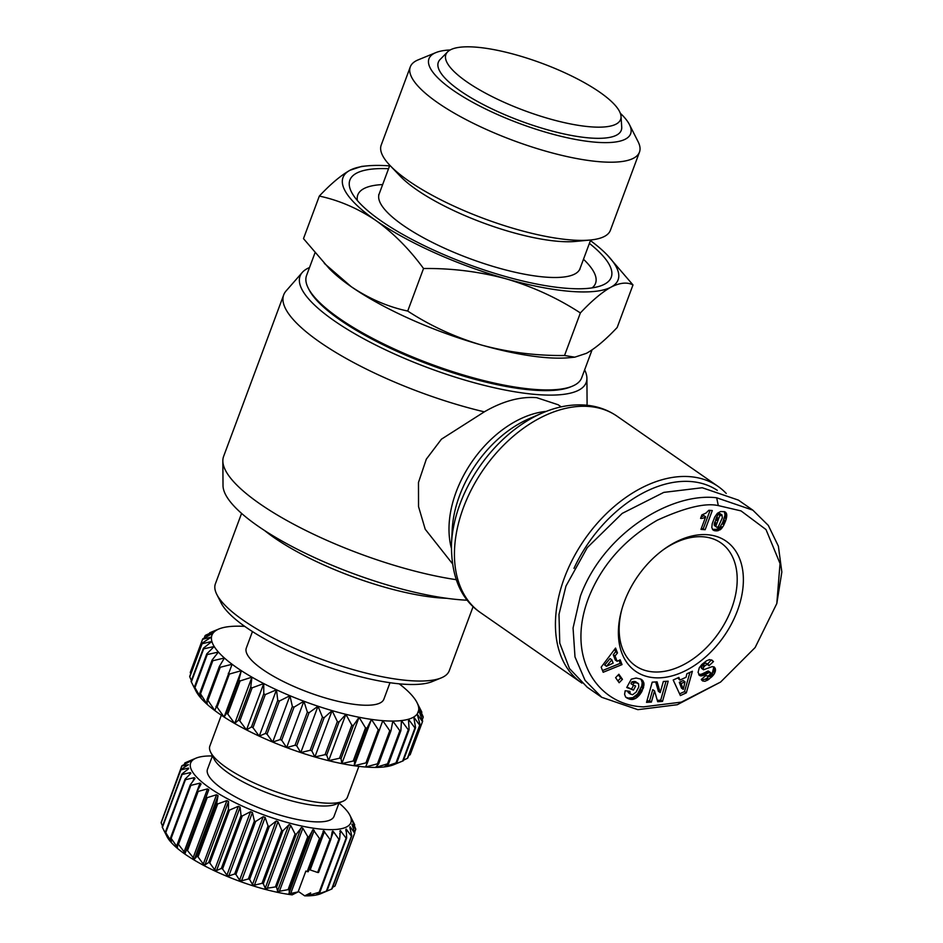 <?xml version="1.0" encoding="UTF-8"?>
<svg xmlns="http://www.w3.org/2000/svg" width="943" height="943" viewBox="0 0 943 943"><rect width="100%" height="100%" fill="white"/><g stroke="black" fill="none" stroke-linecap="round" stroke-linejoin="round"><path stroke-width="1.41" d="M264.606 530.544A124.747 33.759 20.4 0 0 439.78 597.909A124.747 33.759 20.4 0 0 446.782 598.298M241.573 513.393L215.393 583.788A124.747 33.759 20.4 0 0 216.807 594.432A124.747 33.759 20.4 0 0 293.414 647.806A124.747 33.759 20.4 0 0 409.038 680.587A124.747 33.759 20.4 0 0 441.218 677.899A124.747 33.759 20.4 0 0 449.245 670.756L473.115 606.573M216.807 594.432L221.133 602.99A117.403 31.767 20.4 0 0 293.238 653.216A117.403 31.767 20.4 0 0 402.06 684.076A117.403 31.767 20.4 0 0 432.354 681.541L441.218 677.899M252.441 631.562L246.312 648.041A73.377 19.862 20.4 0 0 283.171 681.424A73.377 19.862 20.4 0 0 360.214 704.987A73.377 19.862 20.4 0 0 383.86 699.199L389.989 682.72M221.334 715.195L209.865 746.031A73.377 19.862 20.4 0 0 210.69 752.302A73.377 19.862 20.4 0 0 255.753 783.692A73.377 19.862 20.4 0 0 323.767 802.976A73.377 19.862 20.4 0 0 342.698 801.385A73.377 19.862 20.4 0 0 347.413 797.189L358.882 766.353M210.69 752.302L214.155 759.139A67.507 18.271 20.4 0 0 255.612 788.018A67.507 18.271 20.4 0 0 318.18 805.77A67.507 18.271 20.4 0 0 335.602 804.308L342.698 801.385M212.481 755.838L207.484 769.264A67.507 18.271 20.4 0 0 241.396 799.982A67.507 18.271 20.4 0 0 312.274 821.659A67.507 18.271 20.4 0 0 334.034 816.332L339.032 802.894M338.985 803.035A85.483 23.139 -159.6 0 1 349.924 815.306A85.483 23.139 -159.6 0 1 323.331 829.345A85.483 23.139 -159.6 0 1 223.809 796.729A85.483 23.139 -159.6 0 1 196.132 758.113A85.483 23.139 -159.6 0 1 212.434 755.968M193.999 758.985L185.217 762.757A92.827 25.119 -159.6 0 0 184.828 762.993L190.675 761.025L181.975 765.716A92.827 25.119 -159.6 0 0 181.775 766.034L188.423 764.714L180.856 769.512L161.159 822.473A92.827 25.119 -159.6 0 0 161.159 822.874L180.856 769.901A92.827 25.119 -159.6 0 1 180.856 769.512M180.856 769.901L188.47 768.062L188.635 768.71L181.893 774.038L162.196 826.999A92.827 25.119 -159.6 0 0 162.396 827.459L182.093 774.486A92.827 25.119 -159.6 0 1 181.893 774.038M188.07 769.146L188.47 768.062L188.635 768.71M182.093 774.486L190.392 772.588L190.851 773.331L185.064 779.189L165.355 832.15L167.265 836.771L162.396 827.459M189.684 774.498L190.392 772.588L190.851 773.331M185.453 779.696L194.27 777.657L195.024 778.47L190.274 784.835L170.577 837.808L171.437 841.899L165.756 832.657L185.453 779.696A92.827 25.119 -159.6 0 1 185.064 779.189M192.938 781.252L194.27 777.657L195.024 778.47M190.851 785.378L200.022 783.126L201.059 783.987L197.405 790.847L177.708 843.808L177.461 847.427L171.154 838.351L190.851 785.378A92.827 25.119 -159.6 0 1 190.274 784.835M198.16 791.413L207.507 788.878L208.792 789.762L185.193 853.203L178.463 844.386L198.16 791.413A92.827 25.119 -159.6 0 1 197.405 790.847M207.189 797.648L216.536 794.749L218.033 795.644L216.701 803.342L197.004 856.315L194.435 859.085L187.492 850.61L207.189 797.648A92.827 25.119 -159.6 0 1 206.293 797.059M217.727 803.919L226.886 800.607L228.56 801.491L228.383 809.518L208.674 862.491L204.973 864.931L203.299 864.047L198.03 856.892L217.727 803.919A92.827 25.119 -159.6 0 1 216.701 803.342M229.514 810.084L238.308 806.312L240.111 807.149L241.043 815.459L221.346 868.42L216.525 870.589L214.709 869.752L209.817 863.057L229.514 810.084A92.827 25.119 -159.6 0 1 228.383 809.518M242.257 815.99L250.508 811.711L252.418 812.501L254.374 820.999L234.677 873.961L228.819 875.941L226.921 875.151L222.548 868.963L242.257 815.99A92.827 25.119 -159.6 0 1 241.043 815.459M255.636 821.483L263.203 816.685L265.148 817.392L268.048 825.997L248.351 878.97L241.561 880.833L239.605 880.125L235.927 874.456L255.636 821.483A92.827 25.119 -159.6 0 1 254.374 820.999M269.321 826.433L276.264 820.976L278.008 821.718L281.733 830.347L262.036 883.32L254.421 885.159L252.571 884.687L249.624 879.406L269.321 826.433A92.827 25.119 -159.6 0 1 268.048 825.997M282.983 830.724L289.159 824.606L290.68 825.373L295.076 833.942L275.38 886.915L265.384 888.542L263.286 883.685L282.983 830.724A92.827 25.119 -159.6 0 1 281.733 830.347M296.291 834.237L301.548 827.506L302.856 828.249L307.772 836.689L288.075 889.65L277.714 891.595L276.594 887.198L296.291 834.237A92.827 25.119 -159.6 0 1 295.076 833.942M163.622 829.887L166.97 836.512A85.483 23.139 -159.6 0 0 292.141 894.86L298.106 891.913L289.265 893.775L289.206 889.862L308.903 836.889A92.827 25.119 -159.6 0 1 307.772 836.689M308.903 836.889L313.135 829.581L319.488 838.504L307.182 871.615L305.862 871.061L298.106 891.913M307.182 871.615A92.827 25.119 -159.6 0 0 308.208 871.733L320.526 838.622A92.827 25.119 -159.6 0 1 319.488 838.504M320.526 838.622L323.638 830.807L329.956 839.364L317.638 872.475L309.021 869.54M323.013 831.325L323.638 830.807M331.688 889.049L322.152 893.127L326.973 890.958L346.67 837.985L346.211 829.086L351.385 836.087L331.688 889.049A92.827 25.119 -159.6 0 0 332.077 888.813L351.774 835.84L349.818 827.353L350.136 826.763L354.627 833.129L334.93 886.09L332.631 887.304M349.818 827.353L350.136 826.763M345.751 829.687L346.211 829.086M319.936 892.149L339.633 839.187L340.376 830.547L346.093 838.138L326.396 891.111L316.542 894.648L319.936 892.149A92.827 25.119 -159.6 0 1 319.194 892.208L308.927 895.32L310.671 892.891L304.707 895.85L298.294 891.394M339.822 831.148L340.376 830.547M317.638 872.475A92.827 25.119 -159.6 0 0 318.534 872.499L330.852 839.4L332.184 831.702L333.445 831.667L338.891 839.246L319.194 892.208M332.184 831.702L332.796 831.125M203.664 648.855L214.202 646.509A110.072 29.787 20.4 0 0 218.411 652.061L212.116 660.017L199.798 693.129L201.165 698.409L194.953 687.659L207.26 654.548L218.411 652.061A110.072 29.787 20.4 0 0 224.41 658.014L219.33 666.524L207.024 699.635L207.177 704.362L200.517 693.836L212.823 660.725L224.41 658.014A110.072 29.787 20.4 0 0 232.096 664.261L214.863 710.609L207.931 700.378L220.249 667.267L232.096 664.261A110.072 29.787 20.4 0 0 241.337 670.685L238.827 680.174L226.509 713.285L224.104 717.034L217.079 707.156L229.385 674.056L241.337 670.685A110.072 29.787 20.4 0 0 251.946 677.157L250.732 687.07L238.414 720.181L234.713 723.505L227.77 714.051L240.088 680.952L251.946 677.157A110.072 29.787 20.4 0 0 263.745 683.569L263.781 693.836L251.475 726.947L246.5 729.917L239.817 720.935L252.123 687.836L263.745 683.569A110.072 29.787 20.4 0 0 276.488 689.793L277.749 700.343L265.443 733.454L259.242 736.141L252.983 727.678L265.301 694.578L276.488 689.793A110.072 29.787 20.4 0 0 289.949 695.722L292.365 706.484L280.059 739.595L272.716 742.07L267.034 734.161L279.352 701.05L289.949 695.722A110.072 29.787 20.4 0 0 303.882 701.227L307.359 712.13L295.053 745.241L286.648 747.575L281.709 740.243L294.027 707.144L303.882 701.227A110.072 29.787 20.4 0 0 318.015 706.224L322.459 717.187L310.141 750.298L300.782 752.573L296.727 745.83L309.045 712.731L318.015 706.224A110.072 29.787 20.4 0 0 332.101 710.621L337.358 721.548L325.052 754.659L314.868 756.97L311.815 750.817L324.133 717.706L332.101 710.621A110.072 29.787 20.4 0 0 345.869 714.322L351.81 725.155L339.504 758.255L328.635 760.671A110.072 29.787 -159.6 0 1 314.868 756.97A110.072 29.787 -159.6 0 1 300.782 752.573A110.072 29.787 -159.6 0 1 286.648 747.575A110.072 29.787 -159.6 0 1 272.716 742.07A110.072 29.787 -159.6 0 1 259.242 736.141A110.072 29.787 -159.6 0 1 246.5 729.917A110.072 29.787 -159.6 0 1 234.713 723.505A110.072 29.787 -159.6 0 1 224.104 717.034A110.072 29.787 -159.6 0 1 214.863 710.609A110.072 29.787 -159.6 0 1 207.177 704.362A110.072 29.787 -159.6 0 1 201.165 698.409A110.072 29.787 -159.6 0 1 196.969 692.857A110.072 29.787 -159.6 0 1 195.92 690.995L191.346 681.954L203.664 648.855A117.403 31.767 -159.6 0 1 203.382 648.254L191.075 681.353A117.403 31.767 20.4 0 0 191.346 681.954M367.298 763.04L382.775 720.664L389.765 730.731L377.459 763.83L365.53 767.013L367.298 763.04A117.403 31.767 -159.6 0 1 365.955 762.887L354.214 765.74A110.072 29.787 20.4 0 1 341.837 763.606L359.071 717.258L365.53 727.913L353.212 761.013L341.837 763.606A110.072 29.787 -159.6 0 1 328.635 760.671L326.691 755.095L338.997 721.996A117.403 31.767 -159.6 0 1 337.358 721.548M338.997 721.996L345.869 714.322A110.072 29.787 20.4 0 0 359.071 717.258A110.072 29.787 20.4 0 0 371.448 719.391L354.214 765.74L354.686 761.272L367.004 728.161L371.448 719.391L378.261 729.776L365.955 762.887M309.045 712.731A117.403 31.767 -159.6 0 1 307.359 712.13M294.027 707.144A117.403 31.767 -159.6 0 1 292.365 706.484M279.352 701.05A117.403 31.767 -159.6 0 1 277.749 700.343M265.301 694.578A117.403 31.767 -159.6 0 1 263.781 693.836M252.123 687.836A117.403 31.767 -159.6 0 1 250.732 687.07M240.088 680.952A117.403 31.767 -159.6 0 1 238.827 680.174M220.249 667.267A117.403 31.767 -159.6 0 1 219.33 666.524M212.823 660.725A117.403 31.767 -159.6 0 1 212.116 660.017M191.382 680.528L189.779 676.838L202.097 643.739L211.88 641.452A110.072 29.787 20.4 0 0 214.202 646.509L206.765 653.888L194.447 686.999L196.969 692.857L192.525 684.276M207.26 654.548A117.403 31.767 -159.6 0 1 206.765 653.888M190.71 673.679L190.274 672.406L202.58 639.307L211.48 637.008A110.072 29.787 20.4 0 0 211.88 641.452L203.382 648.254M204.23 638.034L205.114 635.629L213.012 633.236A110.072 29.787 20.4 0 0 211.48 637.008L202.05 643.209L189.732 676.32A117.403 31.767 20.4 0 0 189.779 676.838M209.417 633.437L216.442 630.219A110.072 29.787 20.4 0 0 213.012 633.236L202.757 638.859A117.403 31.767 -159.6 0 0 202.58 639.307M244.744 626.388A110.072 29.787 20.4 0 0 237.33 626.176A110.072 29.787 20.4 0 0 228.713 626.659A110.072 29.787 20.4 0 0 221.711 628.014A110.072 29.787 20.4 0 0 219 628.946A110.072 29.787 20.4 0 0 216.442 630.219L205.527 635.276A117.403 31.767 -159.6 0 0 205.114 635.629M209.664 632.788A117.403 31.767 -159.6 0 1 210.124 632.6A117.403 31.767 -159.6 0 1 210.289 632.529M402.649 761.06L391.227 765.575L396.814 762.746L409.121 729.646L408.46 719.226L414.955 727.949L402.649 761.06A117.403 31.767 20.4 0 0 402.802 760.989A117.403 31.767 20.4 0 0 403.274 760.789L415.58 727.69L413.729 717.022L419.718 725.202L407.4 758.313A117.403 31.767 20.4 0 0 407.812 757.948L420.118 724.849L417.16 714.004L422.476 721.619L410.17 754.73A117.403 31.767 20.4 0 0 410.346 754.282L422.664 721.171L418.692 710.232L423.195 717.269A117.403 31.767 -159.6 0 0 423.148 716.739L418.291 705.788A110.072 29.787 20.4 0 0 417.006 702.594A110.072 29.787 20.4 0 0 415.969 700.732A110.072 29.787 20.4 0 0 411.761 695.18A110.072 29.787 20.4 0 0 405.761 689.227A110.072 29.787 20.4 0 0 399.195 683.828M371.448 719.391A110.072 29.787 20.4 0 0 382.775 720.664A110.072 29.787 20.4 0 0 392.83 721.065L399.844 730.742L387.526 763.842L375.597 767.413L378.65 763.889L390.968 730.778L392.83 721.065A110.072 29.787 20.4 0 0 401.447 720.582L408.295 729.811L395.977 762.911L384.214 766.93L388.551 763.783L400.869 730.684L401.447 720.582A110.072 29.787 20.4 0 0 408.46 719.226A110.072 29.787 20.4 0 0 413.729 717.022A110.072 29.787 20.4 0 0 417.16 714.004A110.072 29.787 20.4 0 0 418.692 710.232A110.072 29.787 20.4 0 0 418.291 705.788L421.851 712.224L421.545 713.049M417.006 702.594L421.58 711.623A117.403 31.767 -159.6 0 1 421.851 712.224M415.58 727.69A117.403 31.767 -159.6 0 1 414.955 727.949M409.121 729.646A117.403 31.767 -159.6 0 1 408.295 729.811M390.968 730.778A117.403 31.767 -159.6 0 1 389.765 730.731M365.53 727.913A117.403 31.767 20.4 0 0 367.004 728.161M402.802 760.989L393.938 764.632A110.072 29.787 -159.6 0 1 391.227 765.575A110.072 29.787 -159.6 0 1 384.214 766.93A110.072 29.787 -159.6 0 1 375.597 767.413A110.072 29.787 -159.6 0 1 365.53 767.013A110.072 29.787 -159.6 0 1 354.214 765.74M407.4 758.313L403.51 760.152M410.17 754.73L408.708 755.555M194.447 686.999A117.403 31.767 20.4 0 0 194.953 687.659M199.798 693.129A117.403 31.767 20.4 0 0 200.517 693.836M207.024 699.635A117.403 31.767 20.4 0 0 207.931 700.378M215.982 706.39A117.403 31.767 20.4 0 0 217.079 707.156M226.509 713.285A117.403 31.767 20.4 0 0 227.77 714.051M238.414 720.181A117.403 31.767 20.4 0 0 239.817 720.935M251.475 726.947A117.403 31.767 20.4 0 0 252.983 727.678M265.443 733.454A117.403 31.767 20.4 0 0 267.034 734.161M280.059 739.595A117.403 31.767 20.4 0 0 281.709 740.243M295.053 745.241A117.403 31.767 20.4 0 0 296.727 745.83M310.141 750.298A117.403 31.767 20.4 0 0 311.815 750.817M325.052 754.659A117.403 31.767 20.4 0 0 326.691 755.095M353.212 761.013A117.403 31.767 20.4 0 0 354.686 761.272M377.459 763.83A117.403 31.767 20.4 0 0 378.65 763.889M387.526 763.842A117.403 31.767 20.4 0 0 388.551 763.783M395.977 762.911A117.403 31.767 20.4 0 0 396.814 762.746M289.206 889.862A92.827 25.119 -159.6 0 1 288.075 889.65M276.594 887.198A92.827 25.119 -159.6 0 1 275.38 886.915M263.286 883.685A92.827 25.119 -159.6 0 1 262.036 883.32M249.624 879.406A92.827 25.119 -159.6 0 1 248.351 878.97M235.927 874.456A92.827 25.119 -159.6 0 1 234.677 873.961M222.548 868.963A92.827 25.119 -159.6 0 1 221.346 868.42M209.817 863.057A92.827 25.119 -159.6 0 1 208.674 862.491M198.03 856.892A92.827 25.119 -159.6 0 1 197.004 856.315M187.492 850.61A92.827 25.119 -159.6 0 1 186.596 850.032M178.463 844.386A92.827 25.119 -159.6 0 1 177.708 843.808M171.437 841.899L171.037 840.13M167.265 836.771L166.864 835.852M162.526 826.103L161.159 822.874M162.255 819.538L181.775 766.034M184.262 764.514L184.828 762.993M322.129 893.139L320.761 893.705A85.483 23.139 -159.6 0 1 304.707 895.85M354.627 833.129A92.827 25.119 -159.6 0 0 354.816 832.81L335.119 885.772A92.827 25.119 -159.6 0 1 334.93 886.09M339.633 839.187A92.827 25.119 -159.6 0 1 338.891 839.246M354.816 832.81L351.916 824.206L355.747 829.333L354.651 832.28M352.022 820.316L355.735 828.944A92.827 25.119 -159.6 0 1 355.747 829.333M351.798 819.809L354.698 824.807L354.368 825.714M349.924 815.306L354.497 824.359A92.827 25.119 -159.6 0 1 354.698 824.807M309.846 895.107L310.671 892.891M330.852 839.4A92.827 25.119 -159.6 0 1 329.956 839.364M341.837 763.606L341.071 758.608A117.403 31.767 -159.6 0 1 339.504 758.255M341.071 758.608L353.377 725.497A117.403 31.767 -159.6 0 1 351.81 725.155M353.377 725.497L359.071 717.258M379.605 729.929A117.403 31.767 -159.6 0 1 378.261 729.776M400.869 730.684A117.403 31.767 -159.6 0 1 399.844 730.742M418.692 710.232L417.242 714.122M423.195 717.269L422.216 719.91M229.385 674.056A117.403 31.767 -159.6 0 1 228.289 673.29M224.104 717.034L241.337 670.685M234.713 723.505L251.946 677.157M246.5 729.917L263.745 683.569M259.242 736.141L276.488 689.793M272.716 742.07L289.949 695.722M286.648 747.575L303.882 701.227M300.782 752.573L318.015 706.224M324.133 717.706A117.403 31.767 -159.6 0 1 322.459 717.187M314.868 756.97L332.101 710.621M328.635 760.671L345.869 714.322M592.051 349.912L581.666 377.825A146.754 39.712 -159.6 0 1 572.236 386.229L570.456 386.96A145.293 39.311 -159.6 0 1 532.972 390.096A145.293 39.311 -159.6 0 1 398.311 351.916A145.293 39.311 -159.6 0 1 309.08 289.749L308.208 288.039A146.754 39.712 -159.6 0 1 306.558 275.509L314.938 252.972M572.236 386.229A146.754 39.712 -159.6 0 1 534.363 389.4A146.754 39.712 -159.6 0 1 398.347 350.831A146.754 39.712 -159.6 0 1 308.208 288.039M590.436 240.583A146.754 39.712 -159.6 0 1 607.445 255.235L632.989 284.939L617.17 327.492C605.771 339.621 595.54 348.238 586.452 353.319L574.794 357.173L569.348 357.692A146.754 39.712 -159.6 0 1 546.186 357.621A146.754 39.712 -159.6 0 1 481.732 345.103A146.754 39.712 -159.6 0 1 351.209 286.672A146.754 39.712 -159.6 0 1 329.036 268.331L303.493 238.626L319.323 196.073C330.71 183.944 340.953 175.327 350.03 170.247A146.754 39.712 -159.6 0 1 367.145 165.874A146.754 39.712 -159.6 0 1 389.6 165.897M589.387 243.388A139.423 37.732 -159.6 0 1 600.95 285.764A139.423 37.732 -159.6 0 1 566.295 288.275A139.423 37.732 -159.6 0 1 352.116 193.221A139.423 37.732 -159.6 0 1 388.551 168.703M620.294 113.219A107.585 29.115 -159.6 0 1 629.429 124.57L638.093 141.674A122.26 33.088 -159.6 0 1 639.472 152.118L610.392 230.304A122.26 33.088 -159.6 0 1 590.283 240.017L575.654 241.42A107.137 28.985 -159.6 0 1 558.751 241.361A107.137 28.985 -159.6 0 1 400.233 176.176L390.084 165.555A122.26 33.088 -159.6 0 1 381.208 145.069L410.288 66.882A122.26 33.088 -159.6 0 1 418.138 59.88L435.878 52.596A107.585 29.115 -159.6 0 1 450.212 49.967M590.283 240.017A122.26 33.088 -159.6 0 1 570.986 239.946A122.26 33.088 -159.6 0 1 390.084 165.555M639.472 152.118A122.26 33.088 -159.6 0 1 600.066 161.76A122.26 33.088 -159.6 0 1 471.7 122.507A122.26 33.088 -159.6 0 1 410.288 66.882M629.429 124.57A107.585 29.115 -159.6 0 1 595.964 142.24A107.585 29.115 -159.6 0 1 470.722 101.207A107.585 29.115 -159.6 0 1 435.878 52.596M590.566 126.822A93.192 25.213 -159.6 0 1 488.097 94.536A93.192 25.213 -159.6 0 1 447.595 51.889A93.192 25.213 -159.6 0 1 475.944 47.15A93.192 25.213 -159.6 0 1 569.006 74.733A93.192 25.213 -159.6 0 1 621.024 116.378A93.192 25.213 -159.6 0 1 590.566 126.822M621.024 116.378L621.72 127.046A97.6 26.404 -159.6 0 1 589.823 137.973A97.6 26.404 -159.6 0 1 482.51 104.154A97.6 26.404 -159.6 0 1 440.11 59.503L447.595 51.889M607.445 255.235A146.754 39.712 -159.6 0 1 611.076 287.108A146.754 39.712 -159.6 0 1 570.81 291.411A146.754 39.712 -159.6 0 1 506.356 278.892A146.754 39.712 -159.6 0 1 375.833 220.462C357.963 208.438 339.126 200.305 319.323 196.073M632.989 284.939C627.225 281.933 619.928 282.652 611.076 287.108C601.999 292.189 591.756 300.805 580.369 312.935C557.619 298.129 532.948 286.778 506.356 278.892C479.515 271.643 451.909 268.177 423.537 268.507L407.706 311.06C387.903 306.829 369.067 298.695 351.209 286.672L324.333 263.403M574.794 357.173L564.539 355.499C536.166 355.817 508.56 352.364 481.732 345.103C455.127 337.229 430.456 325.877 407.706 311.06M423.537 268.507C409.368 249.129 393.467 233.121 375.833 220.462A146.754 39.712 -159.6 0 1 350.03 170.247L361.699 166.392L367.145 165.874M564.539 355.499L580.369 312.935M573.981 568.358A115.942 76.831 -55.2 0 1 690.913 481.543A115.942 76.831 -55.2 0 1 717.269 490.336M581.925 683.109A119.608 79.259 -55.2 0 1 581.477 682.803A119.608 79.259 -55.2 0 1 573.226 558.173A119.608 79.259 -55.2 0 1 689.887 476.663A119.608 79.259 -55.2 0 1 718.012 486.376A119.608 79.259 -55.2 0 1 726.228 493.437M452.298 563.525L425.222 529.247L418.539 506.615L418.48 482.439L426.319 459.158L441.442 439.179L484.325 411.843C502.819 401.117 520.265 396.39 536.661 397.663L558.162 404.759L561.191 406.869M484.325 411.843A161.442 43.684 -159.6 0 1 319.807 342.109A161.442 43.684 -159.6 0 1 283.702 294.876L223.597 456.471A161.442 43.684 20.4 0 0 222.843 460.962A161.442 43.684 20.4 0 0 259.714 503.715A161.442 43.684 20.4 0 0 456.176 579.674M283.702 294.876A161.442 43.684 -159.6 0 1 286.047 290.986L302.29 272.433A152.625 41.303 -159.6 0 1 309.528 267.529M584.636 369.845A152.625 41.303 -159.6 0 1 586.911 378.284A152.625 41.303 -159.6 0 1 493.342 387.538A152.625 41.303 -159.6 0 1 334.211 320.773A152.625 41.303 -159.6 0 1 302.29 272.433M222.843 460.962L223.019 485.61A152.625 41.303 20.4 0 0 257.875 526.029A152.625 41.303 20.4 0 0 467.327 600.219M586.911 378.284L587.088 402.932A161.442 43.684 -159.6 0 1 586.9 405.242M718.307 505.589L741.033 510.906L766.011 529.565L780.038 563.501L776.808 603.544L755.131 647.535L720.593 682.06L681.341 702.122L643.456 706.873C597.167 705.399 564.138 656.222 590.012 594.349C603.225 563.277 625.657 538.571 657.283 520.218C685.019 507.57 705.364 502.69 718.307 505.589L716.668 497.786L752.832 510.151L768.309 525.404L778.388 546.174L781.841 572.012L776.808 603.544M720.593 682.06L677.298 704.716L637.869 709.666L601.705 697.29L585.049 680.327L574.994 656.941L573.061 628.003L580.393 596.129C603.449 533.196 671.062 492.116 716.668 497.786M737.438 610.663A79.247 52.513 -55.2 0 1 657.577 677.876A79.247 52.513 -55.2 0 1 621.649 610.027A79.247 52.513 -55.2 0 1 624.325 601.799A79.247 52.513 -55.2 0 1 663.801 549.392A79.247 52.513 -55.2 0 1 728.515 542.979A79.247 52.513 -55.2 0 1 737.438 610.663M621.956 608.966A74.851 49.602 124.8 0 0 635.452 665.805A74.851 49.602 124.8 0 0 731.591 608.541A74.851 49.602 124.8 0 0 720.888 542.885A74.851 49.602 124.8 0 0 662.905 550.04M700.897 518.414A8.628 5.717 -55.2 0 1 700.578 518.379L701.863 514.925L705.918 513.11L708.865 510.269L712.295 510.54L705.152 529.73L700.967 529.4L705.647 516.823A8.628 5.717 -55.2 0 1 700.897 518.414M701.368 528.316L705.152 529.73M703.348 528.469L710.091 510.363M705.647 516.823L703.843 515.573A8.628 5.717 -55.2 0 1 701.12 516.941M712.46 529.377L716.55 529.377L720.063 526.937L722.656 522.563L724.861 515.644L726.664 516.905L725.945 519.923L723.446 525.817L720.593 529.459L716.633 530.909L712.873 529.883L711.8 527.502L712.224 523.671L714.7 517.106L717.387 513.298L720.558 511.554L724.578 511.684L726.428 513.381L726.664 516.905M724.861 515.644L724.978 514.654L726.782 515.904M724.648 516.729L726.452 517.978M724.837 515.774L726.64 517.035M724.413 517.683L726.216 518.933M723.611 520.206L725.415 521.455M723.811 519.652L725.627 520.913M722.656 522.563L724.46 523.813M723.14 521.42L724.943 522.681M722.161 523.613L723.965 524.874M720.063 526.937L721.866 528.186M720.605 526.229L722.409 527.479M718.79 528.21L720.593 529.459M719.45 527.609L721.254 528.87M718.083 528.693L719.898 529.942M715.713 529.565L717.517 530.815M716.55 529.377L718.354 530.626M714.829 529.648L716.633 530.909M713.91 529.636L715.713 530.885M712.649 529.612L714.028 530.567M712.955 529.518L714.77 530.768M724.861 511.813L725.886 512.52M718.99 513.735L720.794 514.984L719.757 513.593L717.776 514.795L714.193 524.532L716.562 527.208L718.26 526.819L722.35 517.872L721.984 514.961L719.58 516.057L715.996 525.793M714.24 523.907L716.043 525.157M714.393 523.094L716.197 524.355M714.664 522.116L716.468 523.377M715.548 519.534L717.352 520.784M716.055 518.226L717.859 519.487M716.539 517.106L718.342 518.355M718.248 514.253L720.051 515.515M720.181 513.711L721.984 514.961M720.629 514.183L721.607 514.866M715.159 526.041L715.949 525.888M714.193 524.532L716.562 527.208M714.334 525.463L716.138 526.724M724.978 514.654L724.318 511.613M724.99 513.746L726.794 514.996M724.872 512.921L726.676 514.171M683.274 689.368L685.007 681.801L681.129 683.569L683.274 689.368L681.459 688.119L679.325 682.319L681.129 683.569M679.325 682.319L683.203 680.551L685.007 681.801M679.585 693.848L684.524 691.596L689.934 672.383M684.524 691.596L686.327 692.857L680.386 695.569L673.196 680.009L678.901 677.416L679.879 680.08L677.746 677.934M679.879 680.08L686.08 677.251L686.834 673.797L692.41 671.251L686.327 692.857M626.046 697.231L627.849 698.492M629.441 699.093L628.403 698.044L630.207 699.305L628.675 698.822M626.871 697.572L627.637 697.844M625.834 697.219L627.13 698.126M625.61 697.018L624.584 694.319L625.174 690.747L629.924 691.349L630.207 693.965L632.6 694.743L636.053 692.197L638.776 686.952L638.588 683.84L635.936 682.673L633.779 683.074L632.765 684.913L635.665 686.056L633.437 690.111L626.73 687.494L631.303 679.184L636.065 678.029L640.686 679.066L642.89 680.775L643.975 683.758L641.782 691.714L636.219 698.068L633.036 699.388L630.207 699.305M629.264 693.305L630.207 693.965M628.403 692.704L629.865 693.376M632.765 684.913L630.961 683.663L631.975 681.824L634.875 681.471L638.116 683.333M634.875 681.471L636.678 682.732M635.582 681.671L637.385 682.921M633.319 681.494L635.122 682.756M634.026 681.424L635.83 682.685M632.47 681.683L634.274 682.944M631.975 681.824L633.779 683.074M626.977 687.034L633.437 690.111M631.633 688.861L633.613 685.255M640.721 679.078L642.454 680.28M628.403 698.044L632.8 697.655L637.562 694.013L641.888 685.632L642.171 682.496L641.075 679.514L642.89 680.775M642.053 681.695L643.857 682.956M641.853 680.952L643.656 682.202M642.183 683.357L643.986 684.618M642.171 682.496L643.975 683.758M642.124 684.288L643.928 685.537M641.641 686.539L643.444 687.801M641.888 685.632L643.692 686.881M641.346 687.471L643.15 688.732M640.014 690.37L641.818 691.632M640.521 689.38L642.324 690.641M639.401 691.431L641.205 692.692M639.979 690.453L641.782 691.714M638.199 693.211L640.002 694.472M638.812 692.351L640.615 693.6M637.562 694.013L639.366 695.262M636.89 694.755L638.694 696.005M635.193 696.276L636.996 697.525M635.971 695.639L637.774 696.889M632.8 697.655L634.604 698.904M633.613 697.278L635.429 698.527M631.232 698.126L633.036 699.388M631.975 697.95L633.779 699.199M630.561 698.221L632.364 699.47M628.062 692.127L627.944 691.101M629.146 698.185L630.95 699.435M629.865 698.244L631.669 699.494M606.502 666.288L613.139 663.141L611.83 659.817L606.502 666.288L604.699 665.039L610.027 658.556L611.83 659.817M614.683 649.208L615.673 651.719L613.233 654.69L615.036 655.951L617.123 661.279L620.164 659.805L622.038 664.603L603.178 672.265L601.174 667.149L615.555 648.065L617.476 652.969L615.036 655.951M602.506 670.556L620.235 663.342L619.056 660.336M617.123 661.279L615.319 660.029L613.233 654.69M620.235 663.342L622.038 664.603M617.476 652.969L615.673 651.719M617.889 680.929L620.647 678.076L618.349 674.811M622.451 679.325L619.162 682.732L615.602 677.675L618.879 674.257L622.451 679.325L620.647 678.076M646.91 700.991L649.586 700.826L652.733 689.639L654.548 690.889L651.389 702.087L646.521 702.37L652.214 682.154L657.082 681.86L660.206 692.598L663.342 681.483L668.198 681.2L662.505 701.415L657.684 701.71L654.548 690.889M657.295 700.366L660.701 700.166L666.006 681.329M660.206 692.598L658.403 691.337L655.668 681.942M660.701 700.166L662.505 701.415M651.389 702.087L649.586 700.826M705.423 679.113L706.272 678.595L708.075 679.856L704.999 681.282L702.676 680.976L701.627 679.997L705.423 679.113L707.226 680.375M706.272 678.595L707.167 677.982L708.971 679.231L708.075 679.856M703.643 674.587L705.093 674.681M701.627 679.997L701.286 679.49L706.024 675.329L707.427 676.178L709.313 675.271L710.716 672.925L709.431 672.406L702.959 675.577L699.942 675.671L698.056 672.383L699.27 667.785L701.828 664.485L706.555 660.795L709.49 659.605L712.46 660.43M705.894 675.447L706.555 675.895M698.716 674.575L701.781 674.104L708.205 671.015L710.645 672.618M708.841 671.369L709.831 672.312M706.696 671.593L708.499 672.854M707.627 671.145L709.431 672.406M705.187 672.442L706.991 673.691M706.26 671.84L708.063 673.09M704.197 672.96L706.001 674.221M703.301 673.408L705.105 674.669M701.781 674.104L703.584 675.353M702.5 673.797L704.303 675.047M700.024 674.599L701.828 675.848M700.908 674.398L702.724 675.648M699.235 674.646L701.038 675.895M698.834 674.764L700.343 675.813M699.187 675.153L699.942 675.671M707.427 664.249L711.376 659.864M711.505 659.911L713.486 661.55L709.018 665.699L706.578 663.672M711.682 660.289L713.486 661.55M702.264 668.622L701.227 667.408L702.983 664.615C705.399 662.835 706.802 662.776 707.215 664.45M709.018 665.699C708.617 664.025 707.203 664.084 704.798 665.876L703.278 667.727L703.549 669.778L712.165 666.618L714.004 666.901L715.23 668.351L715.407 670.874L714.228 673.903L708.971 679.231M702.983 664.615L704.798 665.876M702.181 665.381L703.985 666.642M701.227 667.408L703.03 668.67M701.286 667.939L703.089 669.2M701.745 668.516L703.384 669.66M713.945 666.878L714.535 667.29M707.167 677.982L712.425 672.654L713.627 667.856L715.442 669.106M713.627 667.856L713.427 667.102L715.23 668.351M713.603 669.613L715.407 670.874M713.686 668.693L715.501 669.943M713.545 669.931L715.348 671.18M713.309 670.803L715.112 672.064M712.932 671.711L714.735 672.972M711.446 674.045L713.25 675.294M711.965 673.361L713.768 674.61M710.833 674.752L712.637 676.001M709.325 676.214L711.128 677.475M710.126 675.471L711.93 676.732M641.346 679.431L641.935 679.844M601.705 697.29L587.265 687.258L569.513 668.599L559.765 643.173L558.987 614.412L565.953 586.086L587.265 547.624L622.191 513.405L663.801 492.387L702.229 487.743L738.393 500.108L752.832 510.151M703.784 673.75L703.113 674.221M702.547 674.634L701.91 675.082M288.959 893.469L312.557 830.029M252.476 884.546L276.063 821.105M265.195 888.306L288.782 824.866M277.454 891.3L301.053 827.86M279.258 891.689L302.856 828.249M267.093 888.813L290.68 825.373M254.421 885.159L278.008 821.718M241.561 880.833L265.148 817.392M239.605 880.125L263.203 816.685M228.819 875.941L252.418 812.501M226.921 875.151L250.508 811.711M216.525 870.589L240.111 807.149M214.709 869.752L238.308 806.312M204.973 864.931L228.56 801.491M203.299 864.047L226.886 800.607M194.435 859.085L218.033 795.644M192.95 858.189L216.536 794.749M185.193 853.203L208.792 789.762M183.92 852.307L207.507 788.878M176.435 846.566L200.022 783.126M290.621 893.728L314.219 830.288M333.445 831.667L331.099 837.985M340.836 830.983L339.775 833.848M317.473 893.787L317.237 894.424M346.482 829.392L345.892 830.972M350.266 826.928L349.924 827.824M324.498 831.443L310.235 869.776M389.824 165.284L379.157 193.975A107.137 28.985 20.4 0 0 403.121 225.33A107.137 28.985 20.4 0 0 545.455 277.112A107.137 28.985 20.4 0 0 579.992 268.672L579.815 269.604M382.658 184.569A126.822 34.313 20.4 0 0 357.409 200.588M592.133 287.874A126.822 34.313 20.4 0 0 583.481 259.254M588.892 406.468A119.608 79.259 -55.2 0 1 617.017 416.169C607.622 409.722 596.99 406.02 585.108 405.077C571.104 404.075 556.794 406.739 542.178 413.058A116.248 77.043 -55.2 0 0 451.485 543.545C451.013 576.102 460.691 599.123 480.482 612.608A119.608 79.259 -55.2 0 1 472.231 487.979A119.608 79.259 -55.2 0 1 588.892 406.468M451.485 543.545L452.216 529.483A98.744 65.444 -55.2 0 1 529.247 418.645L542.178 413.058M451.332 548.001A95.396 63.216 -55.2 0 1 472.302 461.257A95.396 63.216 -55.2 0 1 546.303 411.372M196.132 758.113L194.777 758.667M219 628.946L210.124 632.6M379.157 193.975L378.673 194.8M590.66 239.97L579.992 268.672M581.477 682.803L480.482 612.608M718.012 486.376L617.017 416.169"/></g></svg>
